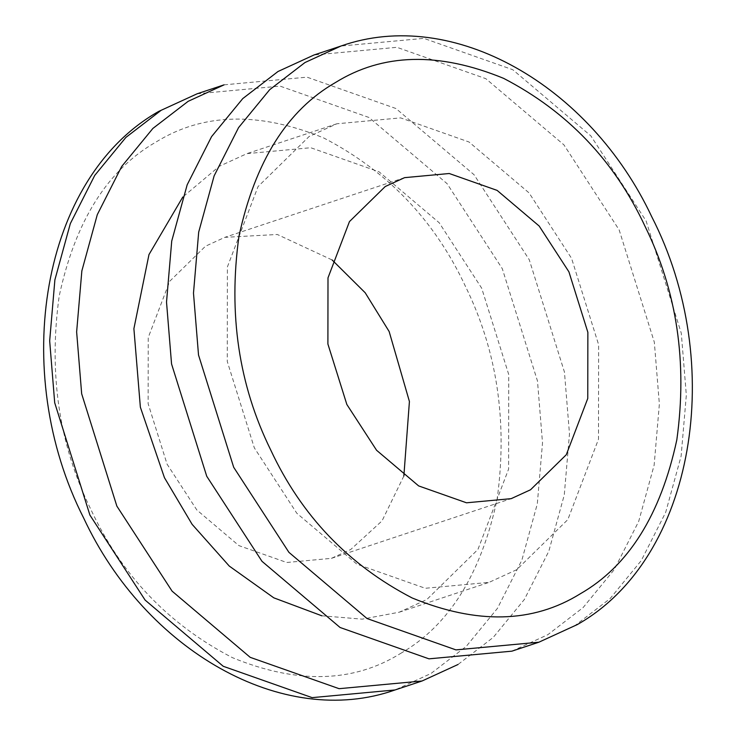 <?xml version="1.0" encoding="UTF-8"?>
<svg xmlns="http://www.w3.org/2000/svg" width="736" height="736" viewBox="0 0 736 736"><rect width="100%" height="100%" fill="white"/><g stroke="black" fill="none" stroke-linecap="round" stroke-linejoin="round"><path stroke-width="0.55" stroke-dasharray="3.68 2.76" d="M400.586 653.439C448.776 625.784 480.93 574.476 497.067 499.523C507.776 422.05 497.186 350.888 465.29 286.037C434.682 220.423 387.541 171.092 323.877 138.046C259.081 111.43 203.007 112.829 155.655 142.241C107.465 169.906 75.302 221.205 59.174 296.166C48.456 373.64 59.055 444.802 90.951 509.652C121.56 575.267 168.7 624.597 232.364 657.634C297.16 684.25 353.234 682.852 400.586 653.439M403.862 476.017L382.03 520.886L350.768 549.47L331.412 558.348L286.755 562.488L238.878 545.606L196.825 509.965L167.081 464.168L148.138 403.696L148.24 337.53L169.703 281.281L205.473 246.22L224.83 237.342L277.306 234.48L332.138 259.983M511.916 651.158L547.86 634.671L583.124 607.559L614.284 569.563L638.701 521.364L654.148 465.097L659.364 404.073L654.332 342.203L619.151 229.899L563.914 144.854L485.815 78.669L396.897 47.316L313.968 54.998M516.718 569.692L489.072 582.369L425.279 588.276L356.886 564.162L296.81 513.25L254.316 447.828L227.258 361.44L227.396 266.91L258.06 186.558L309.157 136.464L336.812 123.786L400.605 117.88L468.998 141.993L529.074 192.906L571.559 258.327L598.626 344.715L598.488 439.245L567.824 519.607L516.718 569.692M224.084 84.842L307.022 77.16L395.931 108.514L474.03 174.699L529.267 259.744L564.448 372.048L569.48 433.918L564.273 494.942L548.826 551.209L524.409 599.408L493.249 637.404L457.976 664.516M321.853 615.802L362.222 619.151L399.197 612.214L426.843 599.527L477.94 549.442L508.604 469.09L508.742 374.56L481.684 288.172L439.19 222.75L379.114 171.838L310.721 147.724L246.928 153.631L219.282 166.308L182.804 197.009M197.119 93.794L280.057 86.112L368.966 117.466L447.074 183.65L502.302 268.695L537.482 381L542.515 442.87L537.308 503.893L521.861 560.16L497.444 608.359L466.284 646.355L431.011 673.468L395.066 689.954M538.881 642.206L574.825 625.72L610.089 598.607L641.249 560.611L665.666 512.412L681.113 456.145L686.329 395.122L681.297 333.252L646.107 220.947L590.879 135.902L512.78 69.718L423.862 38.364L340.934 46.046M331.412 558.348L511.17 498.658M404.588 177.652L224.83 237.342M336.812 123.786L246.928 153.631M399.197 612.214L489.072 582.369"/><path stroke-width="1.1" d="M332.138 259.983L365.203 292.772L389.151 331.522L409.418 401.488L403.862 476.017M580.345 593.759C532.993 623.171 476.919 624.57 412.123 597.954C348.459 564.908 301.318 515.577 270.71 449.963C238.814 385.112 228.224 313.95 238.933 236.477C255.07 161.524 287.224 110.216 335.414 82.561C382.766 53.148 438.84 51.75 503.636 78.366C567.3 111.403 614.44 160.733 645.049 226.348C676.945 291.198 687.544 362.36 676.826 439.834C660.698 514.795 628.535 566.094 580.345 593.759M530.527 489.78L566.297 454.719L587.76 398.47L587.862 332.304L568.919 271.832L539.175 226.035L497.122 190.394L449.245 173.512L404.588 177.652L385.232 186.53L349.462 221.591L327.998 277.84L327.897 344.016L346.849 404.478L376.584 450.276L418.646 485.916L466.514 502.798L511.17 498.658L530.527 489.78M340.934 46.046L313.968 54.998L278.024 71.484L242.751 98.596L211.591 136.592L187.174 184.791L171.727 241.058L166.52 302.082L171.552 363.952L206.733 476.256L261.97 561.301L340.069 627.486L428.978 658.84L511.916 651.158L538.881 642.206L577.236 624.616C695.17 558.081 726.993 363.271 651.673 216.586C589.922 85.376 452.971 6.458 340.934 46.046L304.989 62.532L269.716 89.645L238.556 127.641L214.139 175.84L198.692 232.107L193.485 293.13L198.518 355L233.698 467.305L288.926 552.35L367.034 618.534L455.943 649.888L538.881 642.206M457.976 664.516L422.032 681.002L339.103 688.684L250.185 657.331L172.086 591.146L116.849 506.101L81.668 393.797L76.636 331.927L81.852 270.903L97.299 214.636L121.716 166.437L152.876 128.441L188.14 101.329L224.084 84.842L197.119 93.794L158.764 111.384C41.179 177.753 9.126 371.662 83.757 518.227C145.259 650.1 282.67 729.68 395.066 689.954L312.138 697.636L223.229 666.282L145.121 600.098L89.893 515.053L54.703 402.748L49.671 340.878L54.887 279.855L70.334 223.588L94.751 175.389L125.911 137.393L161.175 110.28L197.119 93.794M182.804 197.009L148.976 254.582L133.897 328.688L140.364 407.21L164.441 477.673L192.133 524.363L229.282 566.085L273.801 597.834L321.853 615.802M395.066 689.954L422.032 681.002"/></g></svg>
